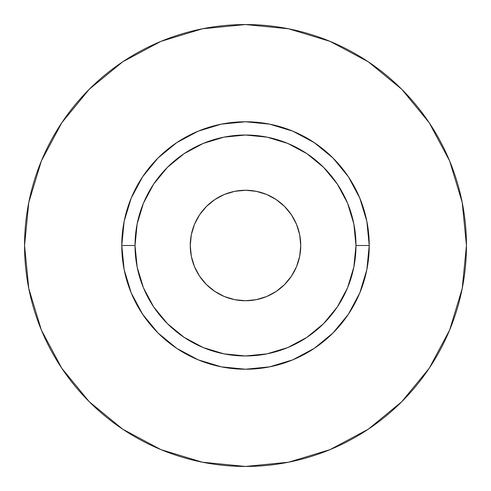 <?xml version="1.0" encoding="UTF-8"?>
<svg xmlns="http://www.w3.org/2000/svg" width="491" height="491" viewBox="0 0 491 491"><rect width="100%" height="100%" fill="white"/><g stroke="black" fill="none" stroke-linecap="round" stroke-linejoin="round"><path stroke-width="0.74" d="M300.738 245.5A55.238 55.238 0 0 1 245.5 300.738A55.238 55.238 0 0 1 190.263 245.5L191.324 234.723L194.467 224.362L199.573 214.812L206.441 206.441L214.812 199.573L224.362 194.467L234.723 191.324L245.5 190.263L256.277 191.324L266.638 194.467L276.188 199.573L284.559 206.441L291.427 214.812L296.533 224.362L299.676 234.723L300.738 245.5L299.676 256.277L296.533 266.638L291.427 276.188L284.559 284.559L276.188 291.427L266.638 296.533L256.277 299.676L245.5 300.738L234.723 299.676L224.362 296.533L214.812 291.427L206.441 284.559L199.573 276.188L194.467 266.638L191.324 256.277L190.263 245.5A55.238 55.238 0 0 1 245.5 190.263A55.238 55.238 0 0 1 300.738 245.5M355.975 245.5L369.232 245.5A123.732 123.732 0 0 1 245.5 369.232A123.732 123.732 0 0 1 121.768 245.5L135.025 245.5A110.475 110.475 0 0 1 245.5 135.025A110.475 110.475 0 0 1 355.975 245.5A110.475 110.475 0 0 1 245.5 355.975A110.475 110.475 0 0 1 135.025 245.5L137.149 267.055L143.433 287.775L153.646 306.875L167.382 323.618L184.125 337.354L203.225 347.567L223.945 353.851L245.5 355.975L267.055 353.851L287.775 347.567L306.875 337.354L323.618 323.618L337.354 306.875L347.567 287.775L353.851 267.055L355.975 245.5L353.851 223.945L347.567 203.225L337.354 184.125L323.618 167.382L306.875 153.646L287.775 143.433L267.055 137.149L245.5 135.025L223.945 137.149L203.225 143.433L184.125 153.646L167.382 167.382L153.646 184.125L143.433 203.225L137.149 223.945L135.025 245.5L121.768 245.5L124.143 221.361L131.189 198.149L142.623 176.76L158.01 158.01L176.76 142.623L198.149 131.189L221.361 124.143L245.5 121.768L269.639 124.143L292.851 131.189L314.24 142.623L332.99 158.01L348.377 176.76L359.811 198.149L366.857 221.361L369.232 245.5L366.857 269.639L359.811 292.851L348.377 314.24L332.99 332.99L314.24 348.377L292.851 359.811L269.639 366.857L245.5 369.232L221.361 366.857L198.149 359.811L176.76 348.377L158.01 332.99L142.623 314.24L131.189 292.851L124.143 269.639L121.768 245.5A123.732 123.732 0 0 1 245.5 121.768A123.732 123.732 0 0 1 369.232 245.5L355.975 245.5M466.45 245.5A220.95 220.95 0 0 0 245.5 24.55A220.95 220.95 0 0 0 24.55 245.5A220.95 220.95 0 0 1 245.5 24.55A220.95 220.95 0 0 1 466.45 245.5A220.95 220.95 0 0 1 245.5 466.45A220.95 220.95 0 0 1 24.55 245.5A220.95 220.95 0 0 0 245.5 466.45A220.95 220.95 0 0 0 466.45 245.5L462.203 202.396L449.633 160.944L429.214 122.744L401.736 89.264L368.256 61.786L330.056 41.367L288.604 28.797L245.5 24.55L202.396 28.797L160.944 41.367L122.744 61.786L89.264 89.264L61.786 122.744L41.367 160.944L28.797 202.396L24.55 245.5L28.797 288.604L41.367 330.056L61.786 368.256L89.264 401.736L122.744 429.214L160.944 449.633L202.396 462.203L245.5 466.45L288.604 462.203L330.056 449.633L368.256 429.214L401.736 401.736L429.214 368.256L449.633 330.056L462.203 288.604L466.45 245.5M429.214 122.744L401.736 89.264L368.311 61.829M122.744 61.786L89.264 89.264L61.829 122.689M61.786 368.256L89.264 401.736L122.689 429.171M368.256 429.214L401.736 401.736L429.171 368.311"/></g></svg>
